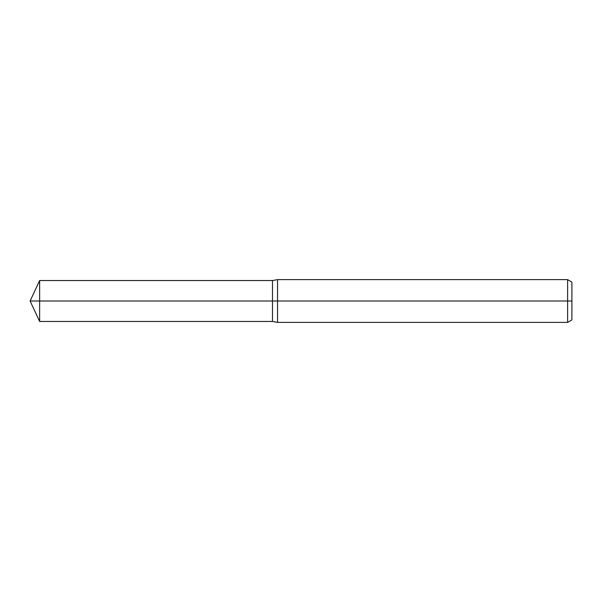 <?xml version="1.0" encoding="UTF-8"?>
<svg xmlns="http://www.w3.org/2000/svg" width="602" height="602" viewBox="0 0 602 602"><rect width="100%" height="100%" fill="white"/><g stroke="black" fill="none" stroke-linecap="round" stroke-linejoin="round"><path stroke-width="0.45" stroke-dasharray="3.01 2.26" d="M272.488 301L272.488 321.46L272.488 301L30.1 301L272.488 301L272.488 280.54L272.488 301L30.1 301M571.9 282.082L571.9 319.918M567.626 279.614L567.626 322.386M277.537 279.614L277.537 322.386M39.642 280.54L39.642 321.46"/><path stroke-width="0.9" d="M567.626 322.386L567.626 279.614L571.9 282.082L571.9 319.918L567.626 322.386L277.537 322.386L272.488 321.46L272.488 280.54L39.642 280.54L39.642 301L30.1 301L39.642 321.46L39.642 301L272.488 301L30.1 301L571.9 301M277.537 322.386L277.537 279.614L272.488 280.54L272.488 321.46L39.642 321.46M567.626 279.614L277.537 279.614M30.1 301L39.642 280.54"/></g></svg>
